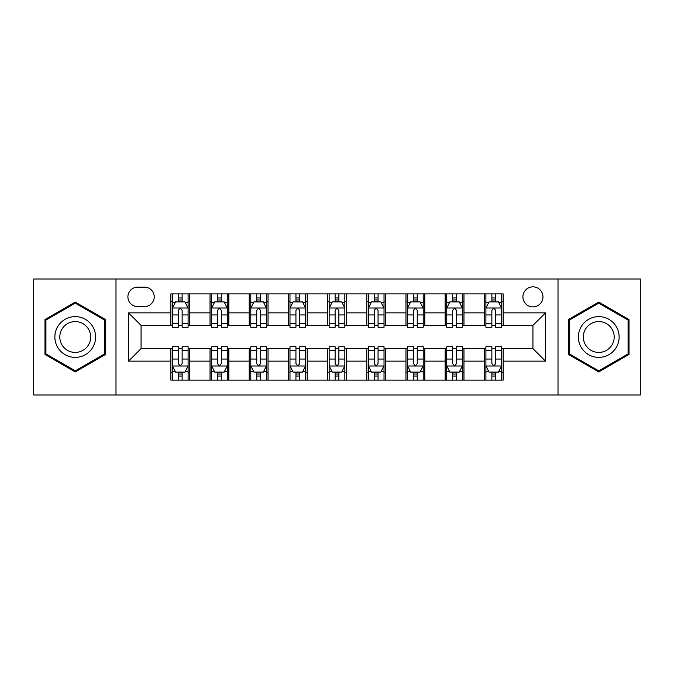 <?xml version="1.0" encoding="UTF-8"?>
<svg xmlns="http://www.w3.org/2000/svg" width="674" height="674" viewBox="0 0 674 674"><rect width="100%" height="100%" fill="white"/><g stroke="black" fill="none" stroke-linecap="round" stroke-linejoin="round"><path stroke-width="1.01" d="M532.932 286.846A10.034 10.034 0 0 0 522.898 296.872A10.034 10.034 0 0 0 532.932 306.906A10.034 10.034 0 0 0 542.966 296.872A10.034 10.034 0 0 0 532.932 286.846M558.013 394.998L640.3 394.998L640.3 279.002L558.013 279.002L558.013 394.998L115.987 394.998L115.987 279.002L33.7 279.002L33.7 394.998L115.987 394.998M137.622 306.594L144.514 306.594A9.714 9.714 0 0 0 154.236 296.872A9.714 9.714 0 0 0 144.514 287.158L137.622 287.158A9.714 9.714 0 0 0 127.9 296.872A9.714 9.714 0 0 0 137.622 306.594M558.013 279.002L115.987 279.002M170.851 361.138L128.532 361.138L128.532 312.862L170.851 312.862L170.851 325.399L141.068 325.399L141.068 348.601L170.851 348.601L170.851 380.102L503.149 380.102L503.149 348.601L532.932 348.601L532.932 325.399L503.149 325.399L503.149 312.862L545.468 312.862L545.468 361.138L503.149 361.138M503.149 312.862L503.149 293.898L170.851 293.898L170.851 312.862M484.336 293.898L484.336 325.399L485.903 325.399M491.86 325.399L495.626 325.399M501.582 325.399L503.149 325.399M484.336 325.399L462.398 325.399M445.152 293.898L445.152 325.399L446.719 325.399M452.675 325.399L456.441 325.399M445.152 325.399L423.213 325.399M405.967 293.898L405.967 325.399L407.534 325.399M413.491 325.399L417.257 325.399M405.967 325.399L384.02 325.399M366.782 293.898L366.782 325.399L368.349 325.399M374.306 325.399L378.063 325.399M366.782 325.399L344.835 325.399M327.598 293.898L327.598 325.399L329.165 325.399M335.121 325.399L338.879 325.399M327.598 325.399L305.651 325.399M288.413 293.898L288.413 325.399L289.98 325.399M295.937 325.399L299.694 325.399M288.413 325.399L266.466 325.399M249.22 293.898L249.22 325.399L250.787 325.399M256.743 325.399L260.509 325.399M249.22 325.399L227.281 325.399M210.035 293.898L210.035 325.399L211.602 325.399M217.559 325.399L221.325 325.399M210.035 325.399L188.097 325.399M170.851 325.399L172.418 325.399M178.374 325.399L182.14 325.399M170.851 348.601L172.418 348.601M178.374 348.601L182.14 348.601M188.097 348.601L189.664 348.601L189.664 380.102M211.602 348.601L189.664 348.601M217.559 348.601L221.325 348.601M227.281 348.601L228.848 348.601L228.848 380.102M250.787 348.601L228.848 348.601M256.743 348.601L260.509 348.601M266.466 348.601L268.033 348.601L268.033 380.102M289.98 348.601L268.033 348.601M295.937 348.601L299.694 348.601M305.651 348.601L307.218 348.601L307.218 380.102M329.165 348.601L307.218 348.601M335.121 348.601L338.879 348.601M344.835 348.601L346.402 348.601L346.402 380.102M368.349 348.601L346.402 348.601M374.306 348.601L378.063 348.601M384.02 348.601L385.587 348.601L385.587 380.102M407.534 348.601L385.587 348.601M413.491 348.601L417.257 348.601M423.213 348.601L424.78 348.601L424.78 380.102M446.719 348.601L424.78 348.601M452.675 348.601L456.441 348.601M462.398 348.601L463.965 348.601L463.965 380.102M485.903 348.601L463.965 348.601M491.86 348.601L495.626 348.601M501.582 348.601L503.149 348.601M189.664 293.898L189.664 325.399M170.851 301.733L172.418 301.733M178.374 301.733L182.14 301.733M188.097 301.733L189.664 301.733M170.851 372.267L172.418 372.267M178.374 372.267L182.14 372.267M188.097 372.267L189.664 372.267M210.035 348.601L210.035 380.102M228.848 293.898L228.848 325.399M210.035 301.733L211.602 301.733M217.559 301.733L221.325 301.733M227.281 301.733L228.848 301.733M210.035 372.267L211.602 372.267M217.559 372.267L221.325 372.267M227.281 372.267L228.848 372.267M249.22 348.601L249.22 380.102M249.22 372.267L250.787 372.267M256.743 372.267L260.509 372.267M266.466 372.267L268.033 372.267M268.033 293.898L268.033 325.399M249.22 301.733L250.787 301.733M256.743 301.733L260.509 301.733M266.466 301.733L268.033 301.733M288.413 348.601L288.413 380.102M288.413 372.267L289.98 372.267M295.937 372.267L299.694 372.267M305.651 372.267L307.218 372.267M307.218 293.898L307.218 325.399M288.413 301.733L289.98 301.733M295.937 301.733L299.694 301.733M305.651 301.733L307.218 301.733M327.598 348.601L327.598 380.102M327.598 372.267L329.165 372.267M335.121 372.267L338.879 372.267M344.835 372.267L346.402 372.267M346.402 293.898L346.402 325.399M327.598 301.733L329.165 301.733M335.121 301.733L338.879 301.733M344.835 301.733L346.402 301.733M366.782 348.601L366.782 380.102M366.782 372.267L368.349 372.267M374.306 372.267L378.063 372.267M384.02 372.267L385.587 372.267M385.587 293.898L385.587 325.399M366.782 301.733L368.349 301.733M374.306 301.733L378.063 301.733M384.02 301.733L385.587 301.733M405.967 348.601L405.967 380.102M405.967 372.267L407.534 372.267M413.491 372.267L417.257 372.267M423.213 372.267L424.78 372.267M424.78 293.898L424.78 325.399M405.967 301.733L407.534 301.733M413.491 301.733L417.257 301.733M423.213 301.733L424.78 301.733M445.152 348.601L445.152 380.102M445.152 372.267L446.719 372.267M452.675 372.267L456.441 372.267M462.398 372.267L463.965 372.267M463.965 293.898L463.965 325.399M445.152 301.733L446.719 301.733M452.675 301.733L456.441 301.733M462.398 301.733L463.965 301.733M484.336 348.601L484.336 380.102M484.336 372.267L485.903 372.267M491.86 372.267L495.626 372.267M501.582 372.267L503.149 372.267M484.336 301.733L485.903 301.733M491.86 301.733L495.626 301.733M501.582 301.733L503.149 301.733M141.068 325.399L128.532 312.862M141.068 348.601L128.532 361.138M545.468 312.862L532.932 325.399M545.468 361.138L532.932 348.601M75.235 371.93L105.489 354.465L105.489 319.535L75.235 302.07L44.989 319.535L44.989 354.465L75.235 371.93M629.011 319.535L598.765 302.07L568.511 319.535L568.511 354.465L598.765 371.93L629.011 354.465L629.011 319.535M182.14 297.967L178.374 297.967M188.097 323.352L182.14 323.352L182.14 327.286L188.097 327.286L188.097 308.161L184.954 301.893L175.552 301.893L172.418 308.161L172.418 327.286L178.374 327.286L178.374 323.352L172.418 323.352M172.418 308.161L172.418 293.898M188.097 308.161L188.097 293.898M178.374 301.893L178.374 293.898M182.14 293.898L182.14 301.893M182.14 323.352L182.14 310.512C180.885 308.094 179.629 308.094 178.374 310.512L178.374 323.352M178.374 376.033L182.14 376.033M172.418 350.649L178.374 350.649L178.374 346.714L172.418 346.714L172.418 365.839L175.552 372.107L184.954 372.107L188.097 365.839L188.097 346.714L182.14 346.714L182.14 350.649L188.097 350.649M188.097 365.839L188.097 380.102M172.418 365.839L172.418 380.102M182.14 372.107L182.14 380.102M178.374 380.102L178.374 372.107M178.374 350.649L178.374 363.488C179.629 365.906 180.885 365.906 182.14 363.488L182.14 350.649M221.325 297.967L217.559 297.967M227.281 323.352L221.325 323.352L221.325 327.286L227.281 327.286L227.281 308.161L224.147 301.893L214.736 301.893L211.602 308.161L211.602 327.286L217.559 327.286L217.559 323.352L211.602 323.352M211.602 308.161L211.602 293.898M227.281 308.161L227.281 293.898M217.559 301.893L217.559 293.898M221.325 293.898L221.325 301.893M221.325 323.352L221.325 310.512C220.069 308.094 218.814 308.094 217.559 310.512L217.559 323.352M260.509 297.967L256.743 297.967M266.466 323.352L260.509 323.352L260.509 327.286L266.466 327.286L266.466 308.161L263.332 301.893L253.929 301.893L250.787 308.161L250.787 327.286L256.743 327.286L256.743 323.352L250.787 323.352M250.787 308.161L250.787 293.898M266.466 308.161L266.466 293.898M256.743 301.893L256.743 293.898M260.509 293.898L260.509 301.893M260.509 323.352L260.509 310.512C259.254 308.094 257.999 308.094 256.743 310.512L256.743 323.352M299.694 297.967L295.937 297.967M305.651 323.352L299.694 323.352L299.694 327.286L305.651 327.286L305.651 308.161L302.516 301.893L293.114 301.893L289.98 308.161L289.98 327.286L295.937 327.286L295.937 323.352L289.98 323.352M289.98 308.161L289.98 293.898M305.651 308.161L305.651 293.898M295.937 301.893L295.937 293.898M299.694 293.898L299.694 301.893M299.694 323.352L299.694 310.512C298.439 308.094 297.192 308.094 295.937 310.512L295.937 323.352M217.559 376.033L221.325 376.033M211.602 350.649L217.559 350.649L217.559 346.714L211.602 346.714L211.602 365.839L214.736 372.107L224.147 372.107L227.281 365.839L227.281 346.714L221.325 346.714L221.325 350.649L227.281 350.649M227.281 365.839L227.281 380.102M211.602 365.839L211.602 380.102M221.325 372.107L221.325 380.102M217.559 380.102L217.559 372.107M217.559 350.649L217.559 363.488C218.814 365.906 220.069 365.906 221.325 363.488L221.325 350.649M256.743 376.033L260.509 376.033M250.787 350.649L256.743 350.649L256.743 346.714L250.787 346.714L250.787 365.839L253.929 372.107L263.332 372.107L266.466 365.839L266.466 346.714L260.509 346.714L260.509 350.649L266.466 350.649M266.466 365.839L266.466 380.102M250.787 365.839L250.787 380.102M260.509 372.107L260.509 380.102M256.743 380.102L256.743 372.107M256.743 350.649L256.743 363.488C257.999 365.906 259.254 365.906 260.509 363.488L260.509 350.649M295.937 376.033L299.694 376.033M289.98 350.649L295.937 350.649L295.937 346.714L289.98 346.714L289.98 365.839L293.114 372.107L302.516 372.107L305.651 365.839L305.651 346.714L299.694 346.714L299.694 350.649L305.651 350.649M305.651 365.839L305.651 380.102M289.98 365.839L289.98 380.102M299.694 372.107L299.694 380.102M295.937 380.102L295.937 372.107M295.937 350.649L295.937 363.488C297.183 365.906 298.439 365.906 299.694 363.488L299.694 350.649M338.879 297.967L335.121 297.967M344.835 323.352L338.879 323.352L338.879 327.286L344.835 327.286L344.835 308.161L341.701 301.893L332.299 301.893L329.165 308.161L329.165 327.286L335.121 327.286L335.121 323.352L329.165 323.352M329.165 308.161L329.165 293.898M344.835 308.161L344.835 293.898M335.121 301.893L335.121 293.898M338.879 293.898L338.879 301.893M338.879 323.352L338.879 310.512C337.632 308.094 336.377 308.094 335.121 310.512L335.121 323.352M335.121 376.033L338.879 376.033M329.165 350.649L335.121 350.649L335.121 346.714L329.165 346.714L329.165 365.839L332.299 372.107L341.701 372.107L344.835 365.839L344.835 346.714L338.879 346.714L338.879 350.649L344.835 350.649M344.835 365.839L344.835 380.102M329.165 365.839L329.165 380.102M338.879 372.107L338.879 380.102M335.121 380.102L335.121 372.107M335.121 350.649L335.121 363.488C336.368 365.906 337.623 365.906 338.879 363.488L338.879 350.649M92.886 326.814A20.38 20.38 0 0 0 65.049 319.35A20.38 20.38 0 0 0 57.593 347.186A20.38 20.38 0 0 0 85.43 354.65A20.38 20.38 0 0 0 92.886 326.814M88.597 329.283A15.426 15.426 0 0 0 67.526 323.638A15.426 15.426 0 0 0 61.873 344.717A15.426 15.426 0 0 0 82.953 350.362A15.426 15.426 0 0 0 88.597 329.283M75.235 370.843L45.925 353.926L45.925 320.074L75.235 303.157L104.546 320.074L104.546 353.926L75.235 370.843M598.765 357.38A20.38 20.38 0 0 0 619.136 337A20.38 20.38 0 0 0 598.765 316.62A20.38 20.38 0 0 0 578.385 337A20.38 20.38 0 0 0 598.765 357.38M598.765 352.426A15.426 15.426 0 0 0 614.191 337A15.426 15.426 0 0 0 598.765 321.574A15.426 15.426 0 0 0 583.339 337A15.426 15.426 0 0 0 598.765 352.426M569.454 320.074L598.765 303.157L628.075 320.074L628.075 353.926L598.765 370.843L569.454 353.926L569.454 320.074M378.063 297.967L374.306 297.967M384.02 323.352L378.063 323.352L378.063 327.286L384.02 327.286L384.02 308.161L380.886 301.893L371.484 301.893L368.349 308.161L368.349 327.286L374.306 327.286L374.306 323.352L368.349 323.352M368.349 308.161L368.349 293.898M384.02 308.161L384.02 293.898M374.306 301.893L374.306 293.898M378.063 293.898L378.063 301.893M378.063 323.352L378.063 310.512C376.817 308.094 375.561 308.094 374.306 310.512L374.306 323.352M374.306 376.033L378.063 376.033M368.349 350.649L374.306 350.649L374.306 346.714L368.349 346.714L368.349 365.839L371.484 372.107L380.886 372.107L384.02 365.839L384.02 346.714L378.063 346.714L378.063 350.649L384.02 350.649M384.02 365.839L384.02 380.102M368.349 365.839L368.349 380.102M378.063 372.107L378.063 380.102M374.306 380.102L374.306 372.107M374.306 350.649L374.306 363.488C375.561 365.906 376.808 365.906 378.063 363.488L378.063 350.649M417.257 297.967L413.491 297.967M423.213 323.352L417.257 323.352L417.257 327.286L423.213 327.286L423.213 308.161L420.071 301.893L410.668 301.893L407.534 308.161L407.534 327.286L413.491 327.286L413.491 323.352L407.534 323.352M407.534 308.161L407.534 293.898M423.213 308.161L423.213 293.898M413.491 301.893L413.491 293.898M417.257 293.898L417.257 301.893M417.257 323.352L417.257 310.512C416.001 308.094 414.746 308.094 413.491 310.512L413.491 323.352M413.491 376.033L417.257 376.033M407.534 350.649L413.491 350.649L413.491 346.714L407.534 346.714L407.534 365.839L410.668 372.107L420.071 372.107L423.213 365.839L423.213 346.714L417.257 346.714L417.257 350.649L423.213 350.649M423.213 365.839L423.213 380.102M407.534 365.839L407.534 380.102M417.257 372.107L417.257 380.102M413.491 380.102L413.491 372.107M413.491 350.649L413.491 363.488C414.746 365.906 416.001 365.906 417.257 363.488L417.257 350.649M456.441 297.967L452.675 297.967M462.398 323.352L456.441 323.352L456.441 327.286L462.398 327.286L462.398 308.161L459.264 301.893L449.853 301.893L446.719 308.161L446.719 327.286L452.675 327.286L452.675 323.352L446.719 323.352M446.719 308.161L446.719 293.898M462.398 308.161L462.398 293.898M452.675 301.893L452.675 293.898M456.441 293.898L456.441 301.893M456.441 323.352L456.441 310.512C455.186 308.094 453.931 308.094 452.675 310.512L452.675 323.352M452.675 376.033L456.441 376.033M446.719 350.649L452.675 350.649L452.675 346.714L446.719 346.714L446.719 365.839L449.853 372.107L459.264 372.107L462.398 365.839L462.398 346.714L456.441 346.714L456.441 350.649L462.398 350.649M462.398 365.839L462.398 380.102M446.719 365.839L446.719 380.102M456.441 372.107L456.441 380.102M452.675 380.102L452.675 372.107M452.675 350.649L452.675 363.488C453.931 365.906 455.186 365.906 456.441 363.488L456.441 350.649M495.626 297.967L491.86 297.967M501.582 323.352L495.626 323.352L495.626 327.286L501.582 327.286L501.582 308.161L498.448 301.893L489.046 301.893L485.903 308.161L485.903 327.286L491.86 327.286L491.86 323.352L485.903 323.352M485.903 308.161L485.903 293.898M501.582 308.161L501.582 293.898M491.86 301.893L491.86 293.898M495.626 293.898L495.626 301.893M495.626 323.352L495.626 310.512C494.371 308.094 493.115 308.094 491.86 310.512L491.86 323.352M491.86 376.033L495.626 376.033M485.903 350.649L491.86 350.649L491.86 346.714L485.903 346.714L485.903 365.839L489.046 372.107L498.448 372.107L501.582 365.839L501.582 346.714L495.626 346.714L495.626 350.649L501.582 350.649M501.582 365.839L501.582 380.102M485.903 365.839L485.903 380.102M495.626 372.107L495.626 380.102M491.86 380.102L491.86 372.107M491.86 350.649L491.86 363.488C493.115 365.906 494.371 365.906 495.626 363.488L495.626 350.649M210.035 361.138L189.664 361.138M210.035 312.862L189.664 312.862M249.22 312.862L228.848 312.862M249.22 361.138L228.848 361.138M288.413 312.862L268.033 312.862M288.413 361.138L268.033 361.138M327.598 312.862L307.218 312.862M327.598 361.138L307.218 361.138M366.782 312.862L346.402 312.862M366.782 361.138L346.402 361.138M405.967 312.862L385.587 312.862M405.967 361.138L385.587 361.138M445.152 312.862L424.78 312.862M445.152 361.138L424.78 361.138M484.336 312.862L463.965 312.862M484.336 361.138L463.965 361.138M188.012 308.001L172.493 308.001M172.418 302.264L175.366 302.264M185.148 302.264L188.097 302.264M178.374 314.952L172.418 314.952M188.097 314.952L182.14 314.952M182.14 299.964L178.374 299.964M172.493 365.999L188.012 365.999M188.097 371.736L185.148 371.736M175.366 371.736L172.418 371.736M182.14 359.048L188.097 359.048M172.418 359.048L178.374 359.048M178.374 374.036L182.14 374.036M227.197 308.001L211.687 308.001M211.602 302.264L214.551 302.264M224.332 302.264L227.281 302.264M217.559 314.952L211.602 314.952M227.281 314.952L221.325 314.952M221.325 299.964L217.559 299.964M266.39 308.001L250.871 308.001M250.787 302.264L253.736 302.264M263.517 302.264L266.466 302.264M256.743 314.952L250.787 314.952M266.466 314.952L260.509 314.952M260.509 299.964L256.743 299.964M305.575 308.001L290.056 308.001M289.98 302.264L292.92 302.264M302.702 302.264L305.651 302.264M295.937 314.952L289.98 314.952M305.651 314.952L299.694 314.952M299.694 299.964L295.937 299.964M211.687 365.999L227.197 365.999M227.281 371.736L224.332 371.736M214.551 371.736L211.602 371.736M221.325 359.048L227.281 359.048M211.602 359.048L217.559 359.048M217.559 374.036L221.325 374.036M250.871 365.999L266.39 365.999M266.466 371.736L263.517 371.736M253.736 371.736L250.787 371.736M260.509 359.048L266.466 359.048M250.787 359.048L256.743 359.048M256.743 374.036L260.509 374.036M290.056 365.999L305.575 365.999M305.651 371.736L302.702 371.736M292.92 371.736L289.98 371.736M299.694 359.048L305.651 359.048M289.98 359.048L295.937 359.048M295.937 374.036L299.694 374.036M344.759 308.001L329.241 308.001M329.165 302.264L332.113 302.264M341.887 302.264L344.835 302.264M335.121 314.952L329.165 314.952M344.835 314.952L338.879 314.952M338.879 299.964L335.121 299.964M329.241 365.999L344.759 365.999M344.835 371.736L341.887 371.736M332.113 371.736L329.165 371.736M338.879 359.048L344.835 359.048M329.165 359.048L335.121 359.048M335.121 374.036L338.879 374.036M383.944 308.001L368.425 308.001M368.349 302.264L371.298 302.264M381.08 302.264L384.02 302.264M374.306 314.952L368.349 314.952M384.02 314.952L378.063 314.952M378.063 299.964L374.306 299.964M368.425 365.999L383.944 365.999M384.02 371.736L381.08 371.736M371.298 371.736L368.349 371.736M378.063 359.048L384.02 359.048M368.349 359.048L374.306 359.048M374.306 374.036L378.063 374.036M423.129 308.001L407.61 308.001M407.534 302.264L410.483 302.264M420.264 302.264L423.213 302.264M413.491 314.952L407.534 314.952M423.213 314.952L417.257 314.952M417.257 299.964L413.491 299.964M407.61 365.999L423.129 365.999M423.213 371.736L420.264 371.736M410.483 371.736L407.534 371.736M417.257 359.048L423.213 359.048M407.534 359.048L413.491 359.048M413.491 374.036L417.257 374.036M462.313 308.001L446.803 308.001M446.719 302.264L449.668 302.264M459.449 302.264L462.398 302.264M452.675 314.952L446.719 314.952M462.398 314.952L456.441 314.952M456.441 299.964L452.675 299.964M446.803 365.999L462.313 365.999M462.398 371.736L459.449 371.736M449.668 371.736L446.719 371.736M456.441 359.048L462.398 359.048M446.719 359.048L452.675 359.048M452.675 374.036L456.441 374.036M501.507 308.001L485.988 308.001M485.903 302.264L488.852 302.264M498.634 302.264L501.582 302.264M491.86 314.952L485.903 314.952M501.582 314.952L495.626 314.952M495.626 299.964L491.86 299.964M485.988 365.999L501.507 365.999M501.582 371.736L498.634 371.736M488.852 371.736L485.903 371.736M495.626 359.048L501.582 359.048M485.903 359.048L491.86 359.048M491.86 374.036L495.626 374.036"/></g></svg>
